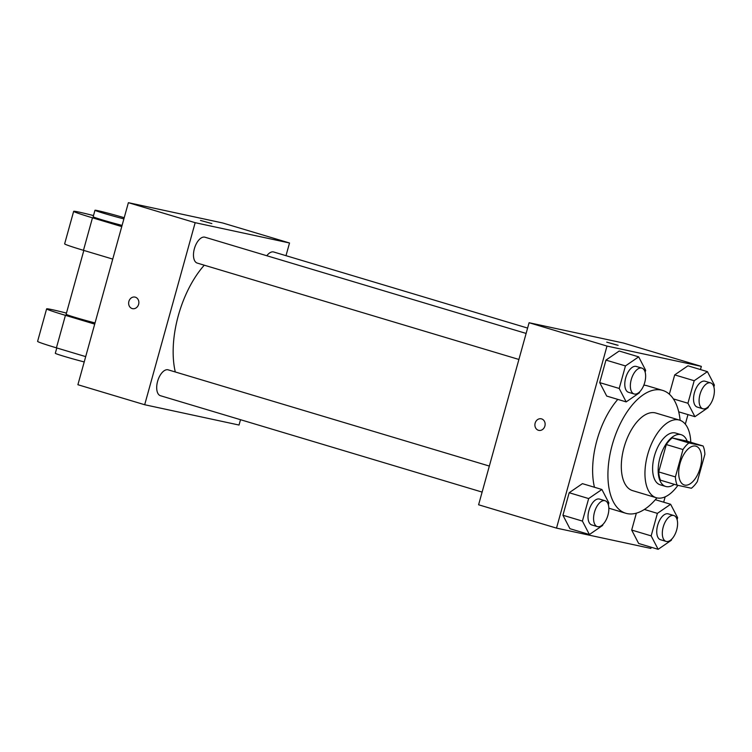 <?xml version="1.0" encoding="UTF-8"?>
<svg xmlns="http://www.w3.org/2000/svg" width="752" height="752" viewBox="0 0 752 752"><rect width="100%" height="100%" fill="white"/><g stroke="black" fill="none" stroke-linecap="round" stroke-linejoin="round"><path stroke-width="1.13" d="M684.734 485.096A20.257 10.312 -73.3 0 1 684.339 484.993A20.257 10.312 -73.3 0 1 680.269 462.63A20.257 10.312 -73.3 0 1 695.957 446.19A20.257 10.312 -73.3 0 1 700.14 468.158A20.257 10.312 -73.3 0 1 684.734 485.096M697.301 481.628L704.897 454.264A26.141 13.31 -73.3 0 0 703.101 445.983L688.917 442.937A26.141 13.31 -73.3 0 0 682.995 449.546L675.399 476.918A26.141 13.31 -73.3 0 0 677.195 485.19L691.379 488.245A26.141 13.31 -73.3 0 0 697.301 481.628M682.995 449.546L666.291 444.545L658.705 471.918L675.399 476.918M658.705 471.918A26.141 13.31 -73.3 0 0 660.5 480.19L677.195 485.19M666.291 444.545A26.141 13.31 -73.3 0 1 672.222 437.927L688.917 442.937M703.101 445.983L686.407 440.982L672.222 437.927M687.196 441.217A27.006 13.752 106.7 0 0 681.199 434.722A27.006 13.752 106.7 0 0 659.974 457.686A27.006 13.752 106.7 0 0 665.699 486.459A27.006 13.752 106.7 0 0 674.281 484.326M665.699 486.459L660.134 484.786A27.006 13.752 -73.3 0 1 654.409 456.022A27.006 13.752 -73.3 0 1 675.634 433.049L681.199 434.722M690.778 442.298A40.505 20.633 106.7 0 0 679.507 420.114A40.505 20.633 106.7 0 0 647.669 454.565A40.505 20.633 106.7 0 0 656.261 497.721A40.505 20.633 106.7 0 0 677.9 485.35M679.507 420.114L655.857 413.036A40.505 20.633 106.7 0 0 624.019 447.487A40.505 20.633 106.7 0 0 632.611 490.633L656.261 497.721M680.128 420.321A64.136 32.665 106.7 0 0 662.644 390.401A64.136 32.665 106.7 0 0 612.222 444.949A64.136 32.665 106.7 0 0 625.824 513.268A64.136 32.665 106.7 0 0 656.881 497.89M594.456 487.258A64.136 32.665 -73.3 0 1 596.919 440.362A64.136 32.665 -73.3 0 1 617.806 399.387M643.834 385.156A64.136 32.665 -73.3 0 1 647.34 385.814L662.644 390.401M625.824 513.268L610.521 508.69A64.136 32.665 -73.3 0 1 608.838 508.079M645.141 372.174L645.658 370.285L638.674 356.852L619.197 351.015L605.962 360.095L599.72 382.618L606.704 396.06L626.181 401.897L639.416 392.807L639.689 391.801M713.874 386.97L714.4 385.08L707.416 371.638L687.939 365.81L674.704 374.891L669.346 394.208L674.704 374.891L694.181 380.728L687.939 403.251L694.923 416.683L708.158 407.603L708.431 406.597M700.46 369.561L701.343 366.374L606.996 346.07L556.508 528.12L650.856 548.424L651.185 547.24M663.678 502.195L665.163 496.837M685.316 424.166L687.967 414.606M608.359 504.808L608.876 502.919L601.891 489.486L582.415 483.649L569.179 492.729L562.938 515.252L569.922 528.694L589.399 534.531L602.634 525.441L602.907 524.435M677.091 519.604L677.618 517.714L670.634 504.272L657.398 513.362L651.157 535.885L631.68 530.047L636.352 513.174L631.68 530.047L638.664 543.48L658.141 549.317L671.376 540.237L671.649 539.231M701.343 366.374L623.436 343.034L529.088 322.73L478.601 504.78L556.508 528.12M529.088 322.73L606.996 346.07M538.78 430.37A5.903 5.076 102.1 0 1 538.441 430.285A5.903 5.076 102.1 0 1 535.095 423.329A5.903 5.076 102.1 0 1 541.261 418.817A5.903 5.076 102.1 0 1 544.984 425.66A5.903 5.076 102.1 0 1 538.77 430.37A5.903 5.076 102.1 0 1 538.441 430.285A5.903 5.076 102.1 0 1 535.095 423.329A5.903 5.076 102.1 0 1 541.261 418.817M617.298 345.177L606.742 342.141L617.298 345.177M606.742 342.141L618.125 345.3M175.291 371.967A77.635 39.546 -73.3 0 1 204.281 265.193M197.513 263.153A13.498 6.881 -73.3 0 1 197.25 263.087A13.498 6.881 -73.3 0 1 194.533 248.179A13.498 6.881 -73.3 0 1 204.995 237.218L526.118 333.427M160.731 395.787A13.498 6.881 -73.3 0 1 160.467 395.721A13.498 6.881 -73.3 0 1 157.751 380.813A13.498 6.881 -73.3 0 1 168.213 369.852L489.336 466.061M266.81 255.736A13.498 6.881 -73.3 0 1 273.737 252.005L527.603 328.069M128.385 202.683L222.733 222.987L289.52 242.99L285.995 255.68L289.52 242.99L195.172 222.686L144.685 404.736L239.033 425.04L240.508 419.701L239.033 425.04L144.685 404.736L77.898 384.723L128.385 202.683L195.172 222.686L144.685 404.736M651.157 535.885L658.141 549.317M660.782 539.804A13.498 6.881 -73.3 0 1 660.51 539.729A13.498 6.881 -73.3 0 1 657.793 524.821A13.498 6.881 -73.3 0 1 668.265 513.86L673.83 515.534A13.498 6.881 -73.3 0 1 676.612 530.179A13.498 6.881 -73.3 0 1 666.347 541.468A13.498 6.881 -73.3 0 1 666.075 541.402A13.498 6.881 -73.3 0 1 663.367 526.494A13.498 6.881 -73.3 0 1 673.83 515.534M655.359 499.704L670.634 504.272M644.37 509.461L657.398 513.362M631.68 530.047L638.664 543.48M707.416 371.638L694.181 380.728M697.565 407.17A13.498 6.881 -73.3 0 1 697.292 407.095A13.498 6.881 -73.3 0 1 694.585 392.187A13.498 6.881 -73.3 0 1 705.047 381.226L710.612 382.9A13.498 6.881 -73.3 0 1 713.394 397.545A13.498 6.881 -73.3 0 1 703.129 408.834A13.498 6.881 -73.3 0 1 702.857 408.768A13.498 6.881 -73.3 0 1 700.15 393.86A13.498 6.881 -73.3 0 1 710.612 382.9M687.939 365.81L674.704 374.891M673.369 398.889L687.939 403.251M678.708 411.833L694.923 416.683M601.891 489.486L588.656 498.567L582.415 521.089L589.399 534.531M592.04 525.009A13.498 6.881 -73.3 0 1 591.768 524.943A13.498 6.881 -73.3 0 1 589.06 510.035A13.498 6.881 -73.3 0 1 599.523 499.074L605.087 500.738A13.498 6.881 -73.3 0 1 607.879 515.383A13.498 6.881 -73.3 0 1 597.605 526.673A13.498 6.881 -73.3 0 1 597.332 526.607A13.498 6.881 -73.3 0 1 594.625 511.698A13.498 6.881 -73.3 0 1 605.087 500.738M582.415 483.649L569.179 492.729L588.656 498.567M569.179 492.729L562.938 515.252L582.415 521.089M562.938 515.252L569.922 528.694M638.674 356.852L625.448 365.933L619.197 388.455L626.181 401.897M628.822 392.375A13.498 6.881 -73.3 0 1 628.55 392.309A13.498 6.881 -73.3 0 1 625.843 377.401A13.498 6.881 -73.3 0 1 636.305 366.44L641.87 368.104A13.498 6.881 -73.3 0 1 644.661 382.749A13.498 6.881 -73.3 0 1 634.387 394.039A13.498 6.881 -73.3 0 1 634.115 393.973A13.498 6.881 -73.3 0 1 631.407 379.064A13.498 6.881 -73.3 0 1 641.87 368.104M619.197 351.015L605.962 360.095L625.448 365.933M605.962 360.095L599.72 382.618L619.197 388.455M599.72 382.618L606.704 396.06M211.857 223.579L200.474 220.43M289.52 242.99L195.172 222.686M134.993 297.096A5.903 5.076 -77.9 0 0 128.883 301.411A5.903 5.076 102.1 0 1 134.993 297.096A5.903 5.076 102.1 0 1 138.716 303.94A5.903 5.076 102.1 0 1 132.512 308.649A5.903 5.076 102.1 0 1 128.883 301.411A5.903 5.076 -77.9 0 0 132.512 308.649M83.839 250.435L66.129 314.28A20.257 0.705 15.5 0 0 95.034 322.928M94.714 324.112L65.433 315.342A40.505 1.41 -164.5 0 1 46.615 308.865A40.505 1.41 -164.5 0 1 66.458 313.105M93.502 215.58A40.505 1.41 15.5 0 0 73.658 211.34L64.644 243.845A40.505 1.41 15.5 0 0 83.463 250.322L112.744 259.092M46.615 308.865L37.6 341.37A40.505 1.41 15.5 0 0 56.419 347.847L85.69 356.617M56.795 347.96L55.31 353.29A20.257 0.705 15.5 0 0 84.215 361.938M123.883 218.907A20.257 0.705 -164.5 0 1 94.978 210.25L93.182 216.755A20.257 0.705 15.5 0 0 122.087 225.403M73.658 211.34A40.505 1.41 15.5 0 0 92.477 217.817L121.758 226.587M94.978 210.25A20.257 0.705 -164.5 0 1 124.212 217.723M65.433 315.342L56.419 347.847M92.477 217.817L83.463 250.322M197.25 263.087L518.899 359.456M160.467 395.721L482.117 492.09M660.51 539.729L666.075 541.402M697.292 407.095L702.857 408.768M591.768 524.943L597.332 526.607M628.55 392.309L634.115 393.973"/></g></svg>
